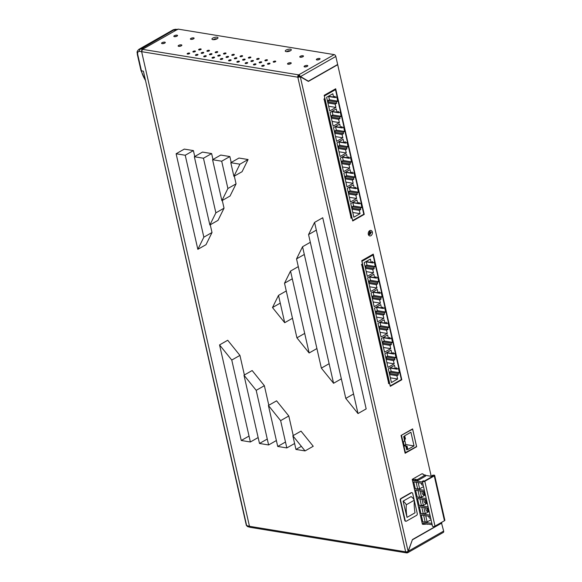 <?xml version="1.0" encoding="UTF-8"?>
<svg xmlns="http://www.w3.org/2000/svg" width="582" height="582" viewBox="0 0 582 582"><rect width="100%" height="100%" fill="white"/><g stroke="black" fill="none" stroke-linecap="round" stroke-linejoin="round"><path stroke-width="0.87" d="M387.285 333.486L381.079 337.022L377.973 323.337L384.178 319.802L384.928 323.097L386.353 322.283L386.666 323.657L388.099 322.843L389.089 327.186L387.656 328.001L387.968 329.376L386.543 330.19L387.285 333.486L380.002 332.3M379.26 329.005L386.543 330.19M380.061 322.581L380.803 325.833L379.369 326.648L379.682 328.022L387.968 329.376M379.682 328.022L379.108 328.35M379.369 326.648L387.656 328.001M380.803 325.833L389.089 327.186M379.479 322.479L386.666 323.657M379.85 322.268L384.928 323.097M363.088 266.367L390.246 385.895L401.354 379.566L373.055 254.989L361.946 261.318L363.088 266.367L362.521 266.33M391.424 382.541L388.31 368.857L394.523 365.321L395.265 368.617L396.698 367.802L397.011 369.177L398.437 368.362L399.427 372.706L398.001 373.52L398.314 374.895L396.88 375.71L397.63 379.006L391.424 382.541M387.976 367.373L384.862 353.689L391.075 350.146L391.824 353.441L393.25 352.627L393.563 354.002L394.996 353.187L395.978 357.53L394.552 358.345L394.865 359.727L393.432 360.542L394.181 363.83L387.976 367.373M384.527 352.197L381.421 338.513L387.627 334.977L388.376 338.266L389.802 337.458L390.115 338.833L391.548 338.018L392.53 342.362L391.104 343.176L391.417 344.551L389.984 345.366L390.733 348.662L384.527 352.197M377.631 321.853L374.524 308.169L380.73 304.626L381.479 307.922L382.912 307.107L383.225 308.482L384.651 307.667L385.64 312.017L384.207 312.832L384.52 314.207L383.094 315.022L383.844 318.31L377.631 321.853M374.182 306.678L371.076 292.993L377.282 289.458L378.031 292.753L379.464 291.938L379.777 293.313L381.203 292.499L382.192 296.842L380.759 297.657L381.072 299.032L379.646 299.846L380.395 303.142L374.182 306.678M370.741 291.502L367.628 277.818L373.84 274.282L374.582 277.578L376.016 276.763L376.328 278.138L377.754 277.323L378.744 281.666L377.318 282.481L377.631 283.856L376.198 284.671L376.947 287.966L370.741 291.502M367.293 276.334L364.179 262.649L370.392 259.106L371.141 262.402L372.567 261.587L372.88 262.962L374.313 262.155L375.295 266.498L373.87 267.313L374.182 268.688L372.749 269.502L373.498 272.798L367.293 276.334M397.63 379.006L390.347 377.813M389.598 374.524L396.88 375.71M390.406 368.093L391.14 371.352L389.714 372.167L390.027 373.542L398.314 374.895M390.027 373.542L389.453 373.87M389.714 372.167L398.001 373.52M391.14 371.352L399.427 372.706M389.816 367.999L397.011 369.177M390.195 367.788L395.265 368.617M394.181 363.83L386.899 362.644M386.15 359.349L393.432 360.542M386.957 352.925L387.692 356.177L386.266 356.992L386.579 358.367L394.865 359.727M386.579 358.367L386.004 358.694M386.266 356.992L394.552 358.345M387.692 356.177L395.978 357.53M386.368 352.83L393.563 354.002M386.746 352.612L391.824 353.441M390.733 348.662L383.451 347.469M382.701 344.173L389.984 345.366M383.509 337.749L384.244 341.008L382.818 341.823L383.131 343.198L391.417 344.551M383.131 343.198L382.556 343.526M382.818 341.823L391.104 343.176M384.244 341.008L392.53 342.362M382.92 337.655L390.115 338.833M383.298 337.436L388.376 338.266M383.844 318.31L376.561 317.125M375.812 313.829L383.094 315.022M376.612 307.405L377.354 310.657L375.921 311.472L376.234 312.854L384.52 314.207M376.234 312.854L375.659 313.181M375.921 311.472L384.207 312.832M377.354 310.657L385.64 312.017M376.03 307.311L383.225 308.482M376.409 307.092L381.479 307.922M380.395 303.142L373.113 301.949M372.364 298.653L379.646 299.846M373.164 292.229L373.906 295.489L372.473 296.303L372.786 297.678L381.072 299.032M372.786 297.678L372.218 298.006M372.473 296.303L380.759 297.657M373.906 295.489L382.192 296.842M372.582 292.135L379.777 293.313M372.96 291.924L378.031 292.753M376.947 287.966L369.665 286.781M368.915 283.485L376.198 284.671M369.716 277.061L370.458 280.313L369.032 281.128L369.344 282.503L377.631 283.856M369.344 282.503L368.77 282.83M369.032 281.128L377.318 282.481M370.458 280.313L378.744 281.666M369.134 276.967L376.328 278.138M369.512 276.748L374.582 277.578M373.498 272.798L366.216 271.605M365.467 268.309L372.749 269.502M366.274 261.885L367.009 265.145L365.583 265.959L365.896 267.334L374.182 268.688M365.896 267.334L365.321 267.662M365.583 265.959L373.87 267.313M367.009 265.145L375.295 266.498M365.685 261.791L372.88 262.962M366.063 261.573L371.141 262.402M390.187 385.888L389.54 383.072L388.565 383.625L388.485 382.447A1.186 0.415 167.2 0 0 388.812 382.047L362.244 265.086A1.186 0.415 -12.8 0 1 361.909 265.487L361.502 264.49L362.47 263.937L361.742 260.678L373.258 254.116L401.806 379.762L390.289 386.324L390.246 385.895M431.211 476.294L337.698 64.711L308.373 81.422L299.919 76.504A1.746 0.611 167.2 0 1 298.049 76.882A1.746 1.237 -80.7 0 1 298.697 75.114A1.746 1.069 60.3 0 1 299.781 76.191L300.203 76.388A1.782 1.091 -119.7 0 0 298.675 74.867A1.782 1.266 99.3 0 0 297.824 77.195A1.782 0.626 -12.8 0 0 300.29 76.7L408.127 551.336L412.456 539.543L441.782 522.832L441.665 522.323M368.29 234.342A2.975 2.11 -80.7 0 1 369.73 230.639A2.975 2.11 -80.7 0 1 372.364 232.022A2.975 2.11 -80.7 0 1 370.901 235.732A2.975 2.11 -80.7 0 1 368.29 234.342L368.275 233.738A1.782 1.266 99.3 0 0 369.832 234.51A1.782 1.266 99.3 0 0 370.712 232.349A1.782 1.266 99.3 0 0 369.155 231.585A1.782 1.266 99.3 0 0 368.275 233.738M401.078 435.46L412.602 428.898L416.647 446.707L405.13 453.269L401.078 435.46M352.677 220.549L351.972 217.726L351.004 218.279L350.917 217.101A1.186 0.415 167.2 0 0 351.252 216.7L324.676 99.733A1.186 0.415 -12.8 0 1 324.341 100.133L323.934 99.144L324.851 98.191L325.527 101.021L352.619 220.534L363.786 214.22L335.487 89.643L334.446 89.468M324.32 95.957L324.851 98.191L324.174 95.324L335.69 88.762L364.237 214.416L352.721 220.978L352.619 220.534M405.712 521.188A1.426 1.011 -80.7 0 1 405.501 521.181A1.426 1.011 -80.7 0 1 404.752 520.33L400.212 500.345A1.426 1.011 -80.7 0 1 400.896 498.483L411.023 492.714A1.426 1.011 -80.7 0 1 411.547 492.612A1.426 1.011 -80.7 0 1 411.75 492.67M422.467 482.056L413.446 480.579L413.198 479.517L412.209 479.357L422.394 524.193L423.39 524.353L423.143 523.291L432.171 524.76M412.209 479.357L422.008 473.77L423.005 473.93L423.267 474.694L425.34 475.028L417.498 479.503L413.198 479.517M407.058 552.063L407.24 552.871A1.746 1.237 -80.7 0 1 407.109 552.9A1.746 1.237 -80.7 0 1 406.032 552.165A1.746 0.611 -12.8 0 0 407.902 551.787A1.782 1.215 -59.7 0 0 408.127 551.336A1.782 0.626 167.2 0 1 405.654 551.831A1.782 1.266 99.3 0 0 406.592 552.893A1.782 1.266 99.3 0 0 406.847 552.893M250.245 527.328L247.459 526.572L246.637 525.539L143.412 71.2L141.426 70.793L137.759 54.657A4.169 2.393 -118 0 1 139.505 51.391L141.637 51.674L249.474 526.303L141.637 51.674A1.782 1.266 -80.7 0 1 142.495 49.346L141.637 51.674L297.824 77.195L405.654 551.831L249.474 526.303A1.782 1.266 -80.7 0 0 250.413 527.365L406.592 552.893A1.782 1.782 0 0 0 407.109 552.9M322.741 217.748L366.173 408.899L322.741 217.748L314.578 222.397L358.003 413.555L366.173 408.899M238.969 158.042L248.085 159.526L242.076 171.697L248.085 159.526L239.915 164.182L230.807 162.698L238.969 158.042L248.085 159.526M236.059 183.861L234.306 176.12L236.059 183.861L230.05 196.025L236.059 183.861L227.897 188.517L221.691 161.207L229.861 156.551L231.2 162.465L229.861 156.551L220.745 155.059L229.861 156.551M224.041 208.189L222.28 200.448L224.041 208.189L218.024 220.352L224.041 208.189L215.871 212.845L203.46 158.224L211.63 153.575L212.976 159.49L211.63 153.575L202.514 152.084L211.63 153.575M212.015 232.516L210.255 224.783L212.015 232.516L206.006 244.68L212.015 232.516L203.846 237.172L185.236 155.249L193.399 150.593L194.744 156.507L193.399 150.593L184.29 149.101L193.399 150.593M301.018 431.124L313.232 446.263L305.063 450.919L292.848 435.773L301.018 431.124L313.232 446.263M288.796 415.977L293.248 435.547L288.796 415.977L276.581 400.831L288.796 415.977L280.633 420.633L268.411 405.487L276.581 400.831M252.152 370.545L264.366 385.691L268.811 405.261L264.366 385.691L256.196 390.347L243.982 375.201L252.152 370.545L264.366 385.691M227.715 340.259L239.937 355.406L244.382 374.975L239.937 355.406L231.767 360.054L219.552 344.915L227.715 340.259L239.937 355.406M407.24 552.871A1.746 1.069 -119.7 0 0 407.342 552.856A1.746 1.069 -119.7 0 0 407.902 552.085A1.768 1.208 -59.7 0 0 408.171 551.634L412.405 539.689M298.697 75.114L298.981 76.351L299.919 76.504M298.981 76.351L298.049 76.882M299.781 76.191L299.141 76.38M300.203 76.388L308.395 81.16L337.647 64.493L335.821 56.454A1.782 1.091 60.3 0 0 334.214 54.621L298.675 74.867L142.495 49.346L178.027 29.1L334.214 54.621M307.762 81.058L308.395 81.16M299.781 76.482L299.075 76.075M369.999 231.498A1.782 1.266 -80.7 0 1 369.417 234.444A1.782 1.266 -80.7 0 1 368.966 234.582M368.588 234.306A1.782 1.266 99.3 0 0 369.272 231.527M214.707 39.583A1.782 0.626 167.2 0 1 215.689 39.365M287.814 51.602A1.906 0.669 167.2 0 1 289.239 51.281M307.092 66.486A1.906 0.669 -12.8 0 0 305.041 66.952M319.343 59.502A1.906 0.669 -12.8 0 0 317.292 59.968M290.52 63.78A1.906 0.669 -12.8 0 0 288.468 64.238M302.771 56.796A1.906 0.669 -12.8 0 0 300.727 57.262M164.575 43.199A1.906 0.669 -12.8 0 0 162.531 43.665M176.833 36.215A1.906 0.669 -12.8 0 0 174.782 36.681M181.148 45.905A1.906 0.669 -12.8 0 0 179.103 46.371M193.399 38.921A1.906 0.669 -12.8 0 0 191.354 39.387M216.904 38.899A1.906 0.669 -12.8 0 0 213.885 39.3A1.906 0.669 -12.8 0 0 213.419 39.692M290.229 50.881A1.906 0.669 -12.8 0 0 287.21 51.281A1.906 0.669 -12.8 0 0 286.744 51.674M273.555 61.481A1.31 0.458 167.2 0 1 274.908 61.103A1.31 0.458 167.2 0 1 275.744 61.343A1.31 0.458 167.2 0 1 275.381 61.779A1.31 0.458 167.2 0 1 274.027 62.158A1.31 0.458 167.2 0 1 273.191 61.918A1.31 0.458 167.2 0 1 273.555 61.481M267.815 63.54A1.31 0.458 167.2 0 1 269.168 63.162A1.31 0.458 167.2 0 1 270.004 63.394A1.31 0.458 167.2 0 1 269.641 63.838A1.31 0.458 167.2 0 1 268.287 64.216A1.31 0.458 167.2 0 1 267.451 63.976A1.31 0.458 167.2 0 1 267.815 63.54M262.075 65.591A1.31 0.458 167.2 0 1 263.428 65.213A1.31 0.458 167.2 0 1 264.264 65.453A1.31 0.458 167.2 0 1 263.901 65.89A1.31 0.458 167.2 0 1 262.547 66.268A1.31 0.458 167.2 0 1 261.711 66.035A1.31 0.458 167.2 0 1 262.075 65.591M265.268 60.128A1.31 0.458 167.2 0 1 266.621 59.75A1.31 0.458 167.2 0 1 267.458 59.982A1.31 0.458 167.2 0 1 267.094 60.426A1.31 0.458 167.2 0 1 265.748 60.804A1.31 0.458 167.2 0 1 264.905 60.564A1.31 0.458 167.2 0 1 265.268 60.128M259.528 62.187A1.31 0.458 167.2 0 1 260.882 61.801A1.31 0.458 167.2 0 1 261.718 62.041A1.31 0.458 167.2 0 1 261.354 62.478A1.31 0.458 167.2 0 1 260.001 62.863A1.31 0.458 167.2 0 1 259.165 62.623A1.31 0.458 167.2 0 1 259.528 62.187M253.788 64.238A1.31 0.458 167.2 0 1 255.142 63.86A1.31 0.458 167.2 0 1 255.978 64.1A1.31 0.458 167.2 0 1 255.614 64.537A1.31 0.458 167.2 0 1 254.261 64.915A1.31 0.458 167.2 0 1 253.425 64.682A1.31 0.458 167.2 0 1 253.788 64.238M256.989 58.775A1.31 0.458 167.2 0 1 258.335 58.396A1.31 0.458 167.2 0 1 259.172 58.629A1.31 0.458 167.2 0 1 258.808 59.073A1.31 0.458 167.2 0 1 257.462 59.451A1.31 0.458 167.2 0 1 256.618 59.211A1.31 0.458 167.2 0 1 256.989 58.775M251.242 60.826A1.31 0.458 167.2 0 1 252.595 60.448A1.31 0.458 167.2 0 1 253.432 60.688A1.31 0.458 167.2 0 1 253.068 61.125A1.31 0.458 167.2 0 1 251.715 61.503A1.31 0.458 167.2 0 1 250.878 61.27A1.31 0.458 167.2 0 1 251.242 60.826M245.502 62.885A1.31 0.458 167.2 0 1 246.855 62.507A1.31 0.458 167.2 0 1 247.692 62.747A1.31 0.458 167.2 0 1 247.328 63.183A1.31 0.458 167.2 0 1 245.975 63.562A1.31 0.458 167.2 0 1 245.138 63.322A1.31 0.458 167.2 0 1 245.502 62.885M248.703 57.422A1.31 0.458 167.2 0 1 250.049 57.043A1.31 0.458 167.2 0 1 250.886 57.276A1.31 0.458 167.2 0 1 250.522 57.72A1.31 0.458 167.2 0 1 249.176 58.098A1.31 0.458 167.2 0 1 248.339 57.858A1.31 0.458 167.2 0 1 248.703 57.422M242.956 59.473A1.31 0.458 167.2 0 1 244.309 59.095A1.31 0.458 167.2 0 1 245.146 59.335A1.31 0.458 167.2 0 1 244.782 59.771A1.31 0.458 167.2 0 1 243.436 60.15A1.31 0.458 167.2 0 1 242.592 59.917A1.31 0.458 167.2 0 1 242.956 59.473M237.216 61.532A1.31 0.458 167.2 0 1 238.569 61.154A1.31 0.458 167.2 0 1 239.406 61.394A1.31 0.458 167.2 0 1 239.042 61.83A1.31 0.458 167.2 0 1 237.689 62.209A1.31 0.458 167.2 0 1 236.852 61.968A1.31 0.458 167.2 0 1 237.216 61.532M240.417 56.068A1.31 0.458 167.2 0 1 241.763 55.683A1.31 0.458 167.2 0 1 242.599 55.923A1.31 0.458 167.2 0 1 242.236 56.359A1.31 0.458 167.2 0 1 240.89 56.745A1.31 0.458 167.2 0 1 240.053 56.505A1.31 0.458 167.2 0 1 240.417 56.068M234.677 58.12A1.31 0.458 167.2 0 1 236.023 57.742A1.31 0.458 167.2 0 1 236.859 57.982A1.31 0.458 167.2 0 1 236.496 58.418A1.31 0.458 167.2 0 1 235.15 58.797A1.31 0.458 167.2 0 1 234.313 58.564A1.31 0.458 167.2 0 1 234.677 58.12M228.93 60.179A1.31 0.458 167.2 0 1 230.283 59.801A1.31 0.458 167.2 0 1 231.119 60.033A1.31 0.458 167.2 0 1 230.756 60.477A1.31 0.458 167.2 0 1 229.403 60.855A1.31 0.458 167.2 0 1 228.566 60.615A1.31 0.458 167.2 0 1 228.93 60.179M232.131 54.708A1.31 0.458 167.2 0 1 233.477 54.33A1.31 0.458 167.2 0 1 234.32 54.57A1.31 0.458 167.2 0 1 233.949 55.006A1.31 0.458 167.2 0 1 232.604 55.385A1.31 0.458 167.2 0 1 231.767 55.152A1.31 0.458 167.2 0 1 232.131 54.708M226.391 56.767A1.31 0.458 167.2 0 1 227.737 56.389A1.31 0.458 167.2 0 1 228.573 56.629A1.31 0.458 167.2 0 1 228.209 57.065A1.31 0.458 167.2 0 1 226.864 57.443A1.31 0.458 167.2 0 1 226.027 57.203A1.31 0.458 167.2 0 1 226.391 56.767M220.643 58.826A1.31 0.458 167.2 0 1 221.997 58.447A1.31 0.458 167.2 0 1 222.833 58.68A1.31 0.458 167.2 0 1 222.47 59.124A1.31 0.458 167.2 0 1 221.124 59.502A1.31 0.458 167.2 0 1 220.28 59.262A1.31 0.458 167.2 0 1 220.643 58.826M223.844 53.355A1.31 0.458 167.2 0 1 225.19 52.977A1.31 0.458 167.2 0 1 226.034 53.217A1.31 0.458 167.2 0 1 225.671 53.653A1.31 0.458 167.2 0 1 224.317 54.031A1.31 0.458 167.2 0 1 223.481 53.799A1.31 0.458 167.2 0 1 223.844 53.355M218.105 55.414A1.31 0.458 167.2 0 1 219.45 55.035A1.31 0.458 167.2 0 1 220.287 55.275A1.31 0.458 167.2 0 1 219.923 55.712A1.31 0.458 167.2 0 1 218.577 56.09A1.31 0.458 167.2 0 1 217.741 55.85A1.31 0.458 167.2 0 1 218.105 55.414M212.365 57.473A1.31 0.458 167.2 0 1 213.71 57.094A1.31 0.458 167.2 0 1 214.547 57.327A1.31 0.458 167.2 0 1 214.183 57.771A1.31 0.458 167.2 0 1 212.837 58.149A1.31 0.458 167.2 0 1 212.001 57.909A1.31 0.458 167.2 0 1 212.365 57.473M215.558 52.002A1.31 0.458 167.2 0 1 216.911 51.623A1.31 0.458 167.2 0 1 217.748 51.863A1.31 0.458 167.2 0 1 217.384 52.3A1.31 0.458 167.2 0 1 216.031 52.678A1.31 0.458 167.2 0 1 215.195 52.438A1.31 0.458 167.2 0 1 215.558 52.002M209.818 54.061A1.31 0.458 167.2 0 1 211.164 53.682A1.31 0.458 167.2 0 1 212.008 53.915A1.31 0.458 167.2 0 1 211.637 54.359A1.31 0.458 167.2 0 1 210.291 54.737A1.31 0.458 167.2 0 1 209.455 54.497A1.31 0.458 167.2 0 1 209.818 54.061M204.078 56.119A1.31 0.458 167.2 0 1 205.424 55.734A1.31 0.458 167.2 0 1 206.261 55.974A1.31 0.458 167.2 0 1 205.897 56.41A1.31 0.458 167.2 0 1 204.551 56.796A1.31 0.458 167.2 0 1 203.715 56.556A1.31 0.458 167.2 0 1 204.078 56.119M207.272 50.649A1.31 0.458 167.2 0 1 208.625 50.27A1.31 0.458 167.2 0 1 209.462 50.51A1.31 0.458 167.2 0 1 209.098 50.947A1.31 0.458 167.2 0 1 207.745 51.325A1.31 0.458 167.2 0 1 206.908 51.085A1.31 0.458 167.2 0 1 207.272 50.649M201.532 52.707A1.31 0.458 167.2 0 1 202.878 52.329A1.31 0.458 167.2 0 1 203.722 52.562A1.31 0.458 167.2 0 1 203.358 53.006A1.31 0.458 167.2 0 1 202.005 53.384A1.31 0.458 167.2 0 1 201.168 53.144A1.31 0.458 167.2 0 1 201.532 52.707M195.792 54.759A1.31 0.458 167.2 0 1 197.138 54.381A1.31 0.458 167.2 0 1 197.975 54.621A1.31 0.458 167.2 0 1 197.611 55.057A1.31 0.458 167.2 0 1 196.265 55.436A1.31 0.458 167.2 0 1 195.428 55.203A1.31 0.458 167.2 0 1 195.792 54.759M304.619 65.955A1.906 0.669 167.2 0 1 306.583 65.41A1.906 0.669 167.2 0 1 307.798 65.751A1.906 0.669 167.2 0 1 307.267 66.392A1.906 0.669 167.2 0 1 305.303 66.945A1.906 0.669 167.2 0 1 304.088 66.595A1.906 0.669 167.2 0 1 304.619 65.955M316.87 58.978A1.906 0.669 167.2 0 1 318.834 58.426A1.906 0.669 167.2 0 1 320.049 58.767A1.906 0.669 167.2 0 1 319.518 59.408A1.906 0.669 167.2 0 1 317.561 59.961A1.906 0.669 167.2 0 1 316.339 59.611A1.906 0.669 167.2 0 1 316.87 58.978M288.046 63.249A1.906 0.669 167.2 0 1 290.011 62.696A1.906 0.669 167.2 0 1 291.226 63.045A1.906 0.669 167.2 0 1 290.694 63.685A1.906 0.669 167.2 0 1 288.737 64.231A1.906 0.669 167.2 0 1 287.515 63.889A1.906 0.669 167.2 0 1 288.046 63.249M300.297 56.265A1.906 0.669 167.2 0 1 302.262 55.719A1.906 0.669 167.2 0 1 303.477 56.061A1.906 0.669 167.2 0 1 302.953 56.701A1.906 0.669 167.2 0 1 300.989 57.254A1.906 0.669 167.2 0 1 299.766 56.905A1.906 0.669 167.2 0 1 300.297 56.265M162.102 42.668A1.906 0.669 167.2 0 1 164.066 42.115A1.906 0.669 167.2 0 1 165.288 42.464A1.906 0.669 167.2 0 1 164.757 43.104A1.906 0.669 167.2 0 1 162.793 43.65A1.906 0.669 167.2 0 1 161.578 43.308A1.906 0.669 167.2 0 1 162.102 42.668M174.36 35.684A1.906 0.669 167.2 0 1 176.317 35.138A1.906 0.669 167.2 0 1 177.539 35.48A1.906 0.669 167.2 0 1 177.008 36.12A1.906 0.669 167.2 0 1 175.044 36.673A1.906 0.669 167.2 0 1 173.829 36.324A1.906 0.669 167.2 0 1 174.36 35.684M178.674 45.374A1.906 0.669 167.2 0 1 180.638 44.829A1.906 0.669 167.2 0 1 181.86 45.17A1.906 0.669 167.2 0 1 181.329 45.811A1.906 0.669 167.2 0 1 179.365 46.364A1.906 0.669 167.2 0 1 178.143 46.014A1.906 0.669 167.2 0 1 178.674 45.374M190.925 38.397A1.906 0.669 167.2 0 1 192.889 37.845A1.906 0.669 167.2 0 1 194.112 38.194A1.906 0.669 167.2 0 1 193.58 38.827A1.906 0.669 167.2 0 1 191.616 39.38A1.906 0.669 167.2 0 1 190.401 39.03A1.906 0.669 167.2 0 1 190.925 38.397M187.506 53.406A1.31 0.458 167.2 0 1 188.852 53.027A1.31 0.458 167.2 0 1 189.696 53.268A1.31 0.458 167.2 0 1 189.325 53.704A1.31 0.458 167.2 0 1 187.979 54.082A1.31 0.458 167.2 0 1 187.142 53.85A1.31 0.458 167.2 0 1 187.506 53.406M193.246 51.354A1.31 0.458 167.2 0 1 194.599 50.976A1.31 0.458 167.2 0 1 195.436 51.209A1.31 0.458 167.2 0 1 195.072 51.653A1.31 0.458 167.2 0 1 193.719 52.031A1.31 0.458 167.2 0 1 192.882 51.791A1.31 0.458 167.2 0 1 193.246 51.354M198.986 49.295A1.31 0.458 167.2 0 1 200.339 48.917A1.31 0.458 167.2 0 1 201.176 49.157A1.31 0.458 167.2 0 1 200.812 49.594A1.31 0.458 167.2 0 1 199.459 49.972A1.31 0.458 167.2 0 1 198.622 49.732A1.31 0.458 167.2 0 1 198.986 49.295M212.808 38.077A3.092 1.084 167.2 0 1 216.526 37.168A3.092 1.084 167.2 0 1 217.85 38.194A3.092 1.084 167.2 0 1 217.115 38.783A3.092 1.084 167.2 0 1 212.255 39.46A3.092 1.084 167.2 0 1 212.808 38.077M286.133 50.059A3.092 1.084 167.2 0 1 289.851 49.157A3.092 1.084 167.2 0 1 291.175 50.176A3.092 1.084 167.2 0 1 290.447 50.765A3.092 1.084 167.2 0 1 285.587 51.442A3.092 1.084 167.2 0 1 286.133 50.059M441.498 522.992L443.659 531.09A1.782 1.091 60.3 0 1 443.295 532.435L407.764 552.682A1.782 1.091 -119.7 0 0 408.171 551.634M407.335 551.991L407.902 552.085M441.833 523.051L412.573 539.718M372.553 254.516L372.647 254.923M388.449 383.087L389.54 383.072M335.079 89.577L334.985 89.162M350.881 217.741L351.972 217.726M370.712 232.349L372.364 232.022M364.856 276.581L365.431 276.676L364.863 276.639M368.304 291.757L368.879 291.851L368.311 291.808M371.745 306.932L372.327 307.027L371.76 306.983M375.194 322.101L375.776 322.195L375.208 322.152M378.642 337.276L379.224 337.371L378.656 337.327M382.09 352.445L382.665 352.539L382.105 352.503M385.539 367.62L386.113 367.715L385.546 367.671M388.521 380.752L389.096 380.846L388.536 380.803M373.055 254.989L372.014 254.821M401.187 379.66L401.806 379.762M405.021 452.803L416.574 446.547L412.623 429.167L412.231 429.109M412.623 429.167L401.122 435.438M401.515 435.503L405.465 452.876M401.987 439.446L402.431 439.519L401.995 439.49M403.464 445.965L403.908 446.038L403.479 446.001M406.964 446.503L407.611 449.326L406.709 449.835L406.069 447.012L406.964 446.503M404.344 439.41L403.697 436.587L404.599 436.071L405.239 438.901L404.344 439.41M404.548 441.134L404.228 439.723L405.45 439.024L404.716 435.765L410.921 432.23L414.028 445.914L407.822 449.45L407.08 446.19L405.858 446.889L405.538 445.477L404.308 446.176L403.326 441.833L404.548 441.134M403.071 442.342L402.635 442.313M404.548 448.86L404.119 448.824M406.636 449.493L407.393 449.202L406.854 446.809L406.28 447.136L406.825 449.53M404.264 439.068L405.028 438.777L404.483 436.384L403.915 436.711L404.454 439.097M404.599 439.512L405.741 444.561L404.446 445.295M405.741 444.561L414.028 445.914M405.647 445.958L407.08 446.19M404.097 445.245L405.538 445.477M335.487 89.643L324.378 95.972M363.619 214.314L364.237 214.416M327.288 111.235L327.862 111.329L327.302 111.286M330.736 126.403L331.311 126.498L330.743 126.461M334.184 141.579L334.759 141.673L334.192 141.63M337.625 156.754L338.207 156.849L337.64 156.805M341.074 171.923L341.656 172.017L341.088 171.981M344.522 187.098L345.104 187.193L344.537 187.149M347.971 202.274L348.545 202.369L347.985 202.325M350.953 215.405L351.535 215.5L350.968 215.456M353.856 217.195L350.742 203.511L356.955 199.968L357.704 203.263L359.13 202.449L359.443 203.824L360.876 203.009L361.858 207.359L360.433 208.174L360.745 209.549L359.312 210.364L360.062 213.659L353.856 217.195M350.408 202.019L347.301 188.335L353.507 184.8L354.256 188.095L355.682 187.28L355.995 188.655L357.428 187.84L358.41 192.184L356.984 192.998L357.297 194.373L355.864 195.188L356.613 198.484L350.408 202.019M346.959 186.844L343.853 173.16L350.058 169.624L350.808 172.919L352.234 172.105L352.547 173.48L353.98 172.665L354.969 177.008L353.536 177.823L353.849 179.198L352.423 180.013L353.165 183.308L346.959 186.844M343.511 171.675L340.405 157.991L346.61 154.456L347.359 157.744L348.793 156.929L349.105 158.311L350.531 157.496L351.521 161.84L350.088 162.654L350.4 164.029L348.974 164.844L349.724 168.14L343.511 171.675M340.063 156.5L336.956 142.816L343.162 139.28L343.911 142.575L345.344 141.761L345.657 143.136L347.083 142.321L348.072 146.664L346.639 147.479L346.952 148.854L345.526 149.669L346.275 152.964L340.063 156.5M336.622 141.331L333.508 127.64L339.721 124.104L340.463 127.4L341.896 126.585L342.209 127.96L343.635 127.145L344.624 131.488L343.198 132.303L343.511 133.685L342.078 134.5L342.827 137.788L336.622 141.331M333.173 126.156L330.059 112.472L336.272 108.936L337.022 112.224L338.448 111.409L338.76 112.792L340.194 111.977L341.176 116.32L339.75 117.135L340.063 118.51L338.629 119.325L339.379 122.62L333.173 126.156M329.725 110.98L326.618 97.296L332.824 93.76L333.573 97.056L334.999 96.241L335.312 97.616L336.745 96.801L337.727 101.144L336.301 101.959L336.614 103.334L335.181 104.149L335.93 107.444L329.725 110.98M360.062 213.659L352.779 212.466M352.03 209.171L359.312 210.364M352.838 202.747L353.572 206.006L352.146 206.814L352.459 208.196L360.745 209.549M352.459 208.196L351.884 208.523M352.146 206.814L360.433 208.174M353.572 206.006L361.858 207.359M352.248 202.652L359.443 203.824M352.627 202.434L357.704 203.263M356.613 198.484L349.331 197.291M348.582 194.002L355.864 195.188M349.389 187.571L350.131 190.831L348.698 191.645L349.011 193.02L357.297 194.373M349.011 193.02L348.436 193.348M348.698 191.645L356.984 192.998M350.131 190.831L358.41 192.184M348.8 187.477L355.995 188.655M349.178 187.266L354.256 188.095M353.165 183.308L345.89 182.122M345.141 178.827L352.423 180.013M345.941 172.403L346.683 175.655L345.25 176.47L345.562 177.845L353.849 179.198M345.562 177.845L344.988 178.172M345.25 176.47L353.536 177.823M346.683 175.655L354.969 177.008M345.359 172.308L352.547 173.48M345.73 172.09L350.808 172.919M349.724 168.14L342.442 166.947M341.692 163.651L348.974 164.844M342.492 157.227L343.235 160.487L341.801 161.301L342.114 162.676L350.4 164.029M342.114 162.676L341.539 163.004M341.801 161.301L350.088 162.654M343.235 160.487L351.521 161.84M341.91 157.133L349.105 158.311M342.289 156.914L347.359 157.744M346.275 152.964L338.993 151.771M338.244 148.483L345.526 149.669M339.044 142.052L339.786 145.311L338.36 146.126L338.666 147.501L346.952 148.854M338.666 147.501L338.098 147.828M338.36 146.126L346.639 147.479M339.786 145.311L348.072 146.664M338.462 141.957L345.657 143.136M338.84 141.746L343.911 142.575M342.827 137.788L335.545 136.603M334.796 133.307L342.078 134.5M335.596 126.883L336.338 130.135L334.912 130.95L335.225 132.325L343.511 133.685M335.225 132.325L334.65 132.652M334.912 130.95L343.198 132.303M336.338 130.135L344.624 131.488M335.014 126.789L342.209 127.96M335.392 126.57L340.463 127.4M339.379 122.62L332.096 121.427M331.347 118.131L338.629 119.325M332.155 111.708L332.889 114.967L331.464 115.782L331.776 117.157L340.063 118.51M331.776 117.157L331.202 117.484M331.464 115.782L339.75 117.135M332.889 114.967L341.176 116.32M331.565 111.613L338.76 112.792M331.944 111.395L337.022 112.224M335.93 107.444L328.648 106.259M327.899 102.963L335.181 104.149M328.706 96.539L329.441 99.791L328.015 100.606L328.328 101.981L336.614 103.334M328.328 101.981L327.753 102.308M328.015 100.606L336.301 101.959M329.441 99.791L337.727 101.144M328.117 96.437L335.312 97.616M328.495 96.226L333.573 97.056M325.527 101.021L324.96 100.977M349.193 205.191L348.625 205.148M345.744 190.016L345.177 189.972M342.296 174.84L341.729 174.804M338.848 159.672L338.28 159.628M335.399 144.496L334.832 144.452M331.951 129.328L331.391 129.284M328.51 114.152L327.942 114.108M366.071 279.498L365.511 279.462M369.519 294.674L368.952 294.63M372.967 309.85L372.4 309.806M376.416 325.018L375.848 324.982M379.864 340.194L379.297 340.15M383.312 355.369L382.745 355.326M386.754 370.538L386.193 370.494M414.173 499.945L412.711 493.529A1.426 1.011 99.3 0 0 411.961 492.678A1.426 1.011 99.3 0 0 411.438 492.779L401.311 498.556A1.426 1.011 99.3 0 0 400.62 500.418L405.167 520.403A1.426 1.011 99.3 0 0 405.916 521.246A1.426 1.011 99.3 0 0 406.44 521.145L416.567 515.376A1.426 1.011 99.3 0 0 417.25 513.513L414.297 500.491M414.319 500.2A7.137 4.372 60.3 0 0 411.103 496.592L403.1 501.153L407.022 517.376A47.579 29.144 60.3 0 1 406.309 504.761L414.319 500.2A47.579 29.144 -119.7 0 0 415.024 512.815L407.022 517.376M406.309 504.761A7.137 4.372 -119.7 0 0 403.1 501.153M424.351 490.335L415.322 488.858L413.744 481.903L422.772 483.38M426.228 498.607L417.207 497.137L415.628 490.182L424.649 491.659M428.112 506.886L419.084 505.409L417.505 498.461L426.533 499.931M429.989 515.165L420.968 513.688L419.382 506.733L428.41 508.21M425.733 515.739L427.137 521.945L422.845 521.959L421.266 515.012L430.294 516.489M422.845 521.959L431.873 523.436M425.413 475.349L432.281 476.469M427.61 524.018L423.39 524.353M427.683 524.338L428.097 524.098M432.12 475.785L433.284 475.974L424.46 481.001L423.318 480.805L422.328 481.409A1.484 0.524 -12.8 0 0 422.328 481.445A1.484 0.524 -12.8 0 0 423.281 481.714A1.484 0.524 -12.8 0 0 424.816 481.285L434.259 475.901A1.484 0.524 -12.8 0 0 434.674 475.407A1.484 0.524 -12.8 0 0 433.212 475.203L432.12 475.421L432.295 476.534M434.674 475.407L444.859 520.235A1.484 0.524 167.2 0 1 444.444 520.737L435.001 526.121A1.484 0.524 167.2 0 1 433.466 526.55A1.484 0.524 167.2 0 1 432.513 526.281A1.484 0.524 167.2 0 1 432.513 526.244L422.343 481.481M418.211 482.638L419.615 488.844L415.322 488.858M419.615 488.844L423.507 486.625M423.136 484.995A2.022 1.433 -80.7 0 1 422.423 485.126A2.022 1.433 -80.7 0 1 421.31 483.14M417.549 488.502L416.137 482.296M423.318 480.805L423.405 481.183M417.498 479.503L417.738 480.565L413.446 480.579M417.738 480.565L425.58 476.098L425.34 475.028M415.664 480.223L415.424 479.161M427.137 521.945L431.029 519.726M430.658 518.096A2.022 1.433 -80.7 0 1 429.945 518.235A2.022 1.433 -80.7 0 1 428.825 516.249M425.071 521.61L423.66 515.405M423.849 507.468L425.26 513.666L420.968 513.688M425.26 513.666L428.65 511.738M427.268 508.021A3.688 2.612 99.3 0 0 429.232 511.833L427.799 511.6A3.688 2.612 -80.7 0 1 425.777 507.78M423.187 513.331L421.775 507.126M429.043 510.981A2.975 2.11 -80.7 0 1 427.937 508.13M421.972 499.189L423.376 505.394L419.084 505.409M423.376 505.394L426.766 503.459M425.391 499.749A3.688 2.612 99.3 0 0 427.355 503.554L425.915 503.321A3.688 2.612 -80.7 0 1 423.9 499.502M421.31 505.052L419.898 498.847M427.166 502.717A2.975 2.11 -80.7 0 1 426.06 499.858M420.088 490.91L421.499 497.115L417.207 497.137M421.499 497.115L424.889 495.187M423.507 491.47A3.688 2.612 99.3 0 0 425.471 495.282L424.038 495.049A3.688 2.612 -80.7 0 1 422.015 491.23M419.426 496.781L418.014 490.575M425.289 494.453A2.975 2.11 -80.7 0 1 424.183 491.579M143.412 71.2L246.339 525.342L247.51 526.586M139.505 51.391A1.782 1.353 -82.4 0 1 140.357 49.063L138.938 49.317C135.992 52.184 137.468 52.46 137.308 54.366A1.782 0.626 -12.8 0 0 137.759 54.657M143.085 49.012L140.357 49.063L143.085 49.012M139.986 48.713L172.228 30.344A5.944 3.645 60.3 0 1 173.72 30.053L175.975 30.271L143.732 48.641L141.484 48.422A5.944 3.645 -119.7 0 0 139.986 48.713A5.944 3.645 -119.7 0 0 139.673 48.932M177.823 29.413L176.622 29.9L174.374 29.682A5.944 3.645 -119.7 0 0 172.876 29.973A5.944 3.645 -119.7 0 0 172.57 30.191M250.558 527.394L249.474 526.31L246.637 525.539A1.186 0.415 167.2 0 1 246.339 525.35M139.127 49.223A5.944 3.645 60.3 0 1 139.331 49.092A5.944 3.645 60.3 0 1 140.829 48.793M174.331 30.111L174.84 29.413L173.291 29.74M177.212 29.566L174.84 29.413A1.782 1.237 -86.4 0 1 175.386 29.275L173.087 29.871M358.003 413.555L345.788 398.408L308.562 234.561L316.332 230.137M308.562 234.561L314.578 222.397M345.788 398.408L353.558 393.985M310.322 242.301L302.553 246.732L333.573 383.269L341.343 378.838M333.573 383.269L321.359 368.122L296.536 258.895L304.306 254.465M296.536 258.895L302.553 246.732M321.359 368.122L329.128 363.699M298.297 266.629L290.527 271.059L309.137 352.983L316.906 348.553M309.137 352.983L296.922 337.836L284.518 283.223L292.288 278.793M284.518 283.223L290.527 271.059M296.922 337.836L304.692 333.413M280.262 303.12L272.492 307.551L278.502 295.387L286.271 290.956M278.502 295.387L284.707 322.697L292.477 318.267M284.707 322.697L272.492 307.551M292.848 435.773L295.947 449.428L301.367 446.343M295.947 449.428L305.063 450.919M294.601 443.513L286.831 447.936L280.633 420.633M268.411 405.487L277.723 446.452L285.493 442.022M277.723 446.452L286.831 447.936M276.377 440.53L268.608 444.961L256.196 390.347M243.982 375.201L259.492 443.469L267.262 439.046M259.492 443.469L268.608 444.961M258.146 437.555L250.376 441.985L231.767 360.054M219.552 344.915L241.261 440.494L249.031 436.063M241.261 440.494L250.376 441.985M185.236 155.249L176.12 153.757L197.836 249.336L206.006 244.68M197.836 249.336L203.846 237.172M176.12 153.757L184.29 149.101M203.46 158.224L194.344 156.74L209.862 225.008L218.024 220.352M209.862 225.008L215.871 212.845M194.344 156.74L202.514 152.084M221.691 161.207L212.576 159.715L221.88 200.681L230.05 196.025M221.88 200.681L227.897 188.517M212.576 159.715L220.745 155.059M230.807 162.698L233.906 176.346L242.076 171.697M233.906 176.346L239.915 164.182M361.909 265.487L388.485 382.447M324.341 100.133L350.917 217.101M407.553 552.762A1.782 1.091 -119.7 0 0 407.764 552.682A1.782 1.782 0 0 1 407.342 552.856M300.523 76.569L335.821 56.454M443.659 531.09L408.353 551.205M405.167 520.403L404.752 520.33M400.212 500.345L400.62 500.418M401.311 498.556L400.896 498.483M411.023 492.714L411.438 492.779M434.259 475.901L444.444 520.737M435.001 526.121L424.816 481.285M432.717 475.647L432.848 476.222M427.603 508.079A3.448 2.444 99.3 0 0 429.167 511.549M425.726 499.8A3.448 2.444 99.3 0 0 427.29 503.27M423.842 491.528A3.448 2.444 99.3 0 0 425.413 494.998M145.034 79.465A26.677 18.9 -80.7 0 1 141.426 70.793A1.782 0.626 167.2 0 1 140.975 70.502L145.151 79.981M141.441 48.859L173.72 30.053M175.386 29.275A1.782 1.237 -86.4 0 1 175.393 29.275L177.495 29.406M405.916 521.246L405.501 521.181M411.961 492.678L411.547 492.612M422.328 481.445L432.513 526.281M137.308 54.366L140.975 70.502M138.902 49.332L139.331 49.092M172.876 29.973L173.312 29.726"/></g></svg>
